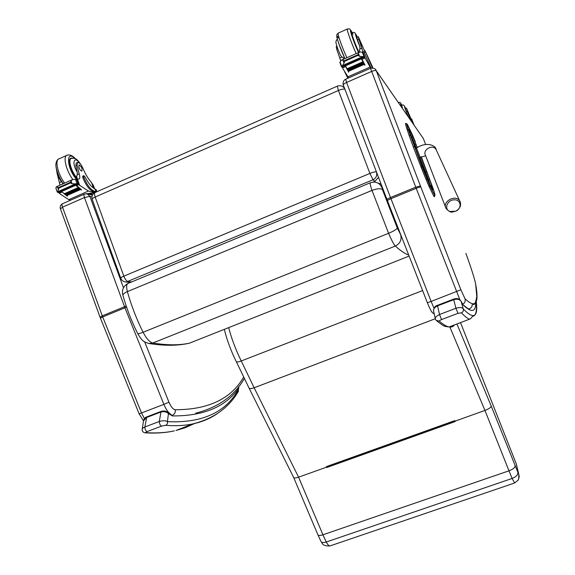 <?xml version="1.0" encoding="UTF-8"?>
<svg xmlns="http://www.w3.org/2000/svg" width="575" height="575" viewBox="0 0 575 575"><rect width="100%" height="100%" fill="white"/><g stroke="black" fill="none" stroke-linecap="round" stroke-linejoin="round"><path stroke-width="0.86" d="M516.558 464.794L518.858 474.857L516.285 463.896L460.51 322.611L516.221 463.73M518.858 474.857L518.693 478.975M454.854 420.886L326.363 466.62L326.772 467.525L326.65 466.857M454.882 420.943L326.658 466.871M326.772 467.525L455.134 421.568L454.739 420.627L326.363 466.62M518.672 474.317L491.23 406.079C490.971 407.445 488.872 408.897 484.955 410.435L454.983 421.173M435.304 318.723L254.143 387.773L241.248 360.963C235.858 350.089 231.66 338.977 228.663 327.628M326.622 467.144L298.583 477.185L254.143 387.773C251.196 388.822 249.471 388.88 248.989 387.952L236.332 361.704M224.322 329.353C227.01 340.256 230.992 350.987 236.253 361.546C236.62 362.25 238.287 362.056 241.248 360.963L422.611 290.576M249.097 388.168L293.631 477.444C294.033 478.242 295.687 478.156 298.583 477.185L322.934 534.793C320.009 535.713 318.313 535.67 317.831 534.657L293.703 477.595M320.9 541.319C321.626 542.663 323.416 542.893 326.269 542.017L322.934 534.793L508.983 470.817L512.117 478.45L326.269 542.017C327.728 544.733 328.965 546.042 329.957 545.948L330.158 545.883M517.809 472.844C517.888 475.051 515.991 476.919 512.117 478.45L514.647 482.978M515.071 466.124C514.905 467.755 512.878 469.315 508.983 470.817L484.955 410.435L449.88 327.067M408.681 254.977C405.217 253.898 400.761 250.93 395.312 246.064C400.164 243.548 401.932 239.703 400.61 234.521L397.296 228.067C396.621 229.382 393.724 231.128 388.599 233.299C391.561 240.242 393.803 244.49 395.312 246.064L152.778 343.023L149.133 343.519C164.443 345.956 177.883 345.841 189.455 343.174L189.47 343.167C179.192 345.388 166.958 345.338 152.778 343.023C149.644 342.218 146.417 338.625 143.089 332.257C139.646 333.608 137.813 333.982 137.583 333.363C131.452 321.001 126.593 308.444 123.021 295.694C122.54 294.457 123.992 293.092 127.37 291.611C126.155 286.76 126.471 283.993 128.333 283.303L370.214 182.821M381.132 184.173L377.358 182.836M381.994 187.723C380.283 183.957 377.38 182.081 373.29 182.088L370.386 182.749C369.768 182.915 370.314 185.473 372.011 190.418L388.599 233.299L143.089 332.257C136.469 318.902 131.237 305.347 127.37 291.611L372.011 190.418C377.222 188.485 380.693 188.219 382.425 189.621L381.994 187.723L382.533 187.853M120.7 278.106L92.252 199.532C91.964 198.9 92.934 198.073 95.17 197.045C94.286 194.379 94.329 192.848 95.292 192.438L337.245 86.2M344.935 89.312C343.764 88.802 341.586 89.19 338.409 90.491L369.897 173.434L373.017 179.774C376.223 178.049 377.358 175.447 376.417 171.954C375.482 171.587 373.312 172.083 369.897 173.434L123.826 276.151L95.17 197.045L338.409 90.491L337.331 86.164C340.314 85.129 342.736 85.905 344.612 88.5L343.591 87.249M131.732 281.887L128.074 281.621C126.55 281.204 125.142 279.378 123.826 276.151C121.562 277.128 120.542 277.833 120.757 278.257C121.792 280.636 123.618 281.887 126.241 282.009L373.017 179.774L374.993 181.305L378.515 177.323M125.522 281.966L129.964 282.275M374.993 181.305L373.067 182.11M433.298 189.175L421.324 156.795L433.277 189.096C434.822 193.674 435.318 195.787 434.772 195.414L429.913 185.847L421.993 166.613L420.979 166.879L421.985 166.606L408.228 129.49C406.755 125.041 406.381 123.244 407.122 124.099L415.294 141.68M422.546 137.375L423.394 138.64M364.557 50.974L358.326 36.714L358.915 39.201L357.506 39.826L356.859 37.375L358.268 36.742M372.679 67.325L372.492 66.844M347.897 78.222L344.677 71.875M370.76 68.181L365.276 58.384L363.731 57.428M361.553 58.391L364.988 65.032L361.402 58.463M360.453 57.615L344.569 64.652L344.813 65.14L363.86 56.257L364.787 56.86L361.208 58.449L364.73 65.147M361.38 58.794L345.46 65.837L347.343 69.288M347.379 69.352L348.443 71.221M348.472 71.271L348.083 70.603M345.108 65.672L348.702 72.213M345.532 66.585L342.614 67.872L342.693 68.339L348.637 77.898M370.005 67.117L347.796 76.892M362.861 61.805L363.156 62.445L362.861 61.805L347.113 68.763L347.415 69.395L363.084 62.33M363.407 62.833L363.688 63.444L363.407 62.833L347.681 69.776L347.968 70.38L363.616 63.329M363.925 63.803L364.198 64.386L363.925 63.803L348.227 70.732L348.507 71.314L364.126 64.278M364.557 56.443L362.617 52.16M360.69 58.111L360.561 57.694L362.911 56.652L359.519 56.292L357.981 55.387L344.49 61.367L344.066 63.142L342.894 60.066L341.169 60.267L339.897 62.553L341.392 66.499M345.46 65.837L345.273 65.507L341.723 67.081L341.449 66.635L341.694 66.053L344.612 64.759L342.305 65.78L344.066 63.142M357.981 55.387L358.34 53.202L359.936 51.93L362.983 52.325M342.894 60.066L344.49 61.367M372.478 66.822L365.032 50.765L372.377 67.922M371.062 68.08L364.277 52.555L363.896 51.268L365.017 50.773M359.936 51.93L359.339 50.212L359.964 49.019L359.763 46.208L357.506 39.826M360.64 57.687L360.87 58.168L360.568 57.716M344.813 65.14L344.691 64.723M364.787 56.86L363.069 52.354M336.907 46.302L336.195 46.625L336.684 49.141L340.68 60.648M337.741 48.667L336.684 49.141M363.156 52.498L358.915 39.201M343.663 59.16L343.081 57.435L341.888 57.054L339.775 57.996M342.614 67.872L342.952 66.628M360.956 72.479L358.376 73.614M351.67 32.502L351.354 32.207C350.125 31.294 354.933 44.591 358.692 52.483M338.1 49.623L340.314 55.006L341.888 57.054M343.872 59.067L343.081 57.435M360.238 41.946L362.221 46.252L359.519 39.517L360.238 41.946M407.991 116.409L406.396 111.751L407.452 111.306L410.406 119.888M414.058 125.149L411.65 118.874L413.411 124.207M411.643 118.881L410.802 119.241L411.592 121.598M407.452 111.306L406.46 108.136L411.089 119.111M402.112 107.942L401.551 105.06M406.396 111.751L405.389 108.596L406.439 108.15M408.638 113.153L407.316 110.184L408.638 113.153M93.502 185.754L91.547 182.606C88.169 178.796 85.308 174.038 82.951 168.338C81.197 164.486 79.465 162.481 77.74 162.33L77.064 165.212L75.814 165.772L76.209 163.02L77.445 162.459M96.284 190.045L94.976 188.902C91.684 187.364 88.392 183.403 85.1 177.021L83.778 175.655L83.734 177.042C86.897 184.805 90.426 189.549 94.322 191.267L96.521 191.899M94.738 192.704L88.442 191.029L77.711 184.065M75.792 184.913L81.427 189.685M73.427 184.776L59.426 190.979L59.8 191.374L76.935 183.36L78.437 183.648L75.282 185.049L81.549 190.03M75.591 185.308L61.547 191.525L64.321 193.818M64.846 194.221L65.313 194.566M65.823 194.939L66.276 195.263M66.786 195.615L67.282 195.946M61.547 191.525L58.097 192.661L61.309 191.324L67.397 196.269M61.87 192.107L59.297 193.243L59.563 193.631L68.806 199.669L70.725 200.122M88.442 191.029L68.806 199.669M78.186 187.601L78.603 188.14L78.186 187.601L64.292 193.739L64.716 194.278L78.452 188.068M79.156 188.363L79.558 188.873L79.156 188.363L65.284 194.494L65.694 194.997L79.415 188.808M80.105 189.074L80.5 189.563L80.105 189.074L66.254 195.191L66.65 195.673L80.356 189.491M77.064 165.212L79.199 173.93C80.105 176.935 79.968 178.667 78.811 179.12L77.115 178.897L76.475 179.458M74.096 184.618L74.455 185.006L73.765 184.74L75.749 183.863L72.062 183.741L70.588 182.907L58.708 188.183L58.449 189.779L57.399 186.868L56.264 186.846L55.983 188.406M58.097 192.661L57.328 192.021L59.469 191.072L57.586 191.906L58.449 189.779M70.588 182.907L71.013 180.823L72.809 179.493L76.827 179.414M57.399 186.868L58.708 188.183M94.322 191.267L93.33 191.705L95.522 192.338M93.33 191.705C89.42 189.987 85.891 185.251 82.728 177.488L82.771 176.101L83.691 175.691M77.064 178.918L76.734 175.885L77.316 174.764L77.222 172.09L75.814 165.772M73.794 185.172L73.772 184.733M59.8 191.374L59.786 190.929M78.437 183.648L76.899 179.386M57.687 175.634L60.023 185.172M62.697 183.986L62.38 182.268L61.36 181.865L59.491 182.699M58.981 192.359L59.29 193.222L59.39 192.172M94.695 192.726L86.458 193.725M81.621 195.327L79.336 196.334M92.877 194.372L91.195 193.933L88.73 194.235M87.393 193.89L91.439 194.932M72.242 158.197L71.092 158.132C66.959 158.513 71.07 172.658 77.086 178.667M56.249 168.137L57.349 174.764L61.36 181.865M78.926 167.519C79.882 169.776 80.859 170.962 81.873 171.084C82.469 168.683 81.513 166.621 79.005 164.896L78.926 167.519M455.688 211.226L449.923 211.499C443.778 209.35 447.041 200.021 454.085 199.82C461.157 199.374 462.357 208.473 455.688 211.226C460.244 208.517 461.61 205.124 459.799 201.056C455.939 193.955 441.852 201.523 446.035 208.423C451.339 214.288 452.467 211.478 455.688 211.241M435.915 320.189L439.393 321.224C439.027 320.929 439.753 320.376 441.578 319.563L457.988 313.325L461.423 312.85C464.83 316.437 467.554 318.55 469.581 319.183C470.501 318.917 471.356 318.112 472.14 316.753L473.11 316.192C475.956 315.553 476.998 310.601 476.237 301.329M476.229 301.357C478.256 317.307 473.929 319.844 463.242 308.955C463.694 310.723 463.091 312.024 461.423 312.85M435.304 318.607L433.737 311.83C433.025 309.443 434.269 307.474 437.46 305.914L453.675 299.697C457.305 298.677 459.82 299.295 461.207 301.552L463.242 308.955C462.437 307.395 460 307.165 455.932 308.257L457.988 313.325M441.578 319.563L439.516 314.525L437.438 305.339L453.589 299.137L455.932 308.257L439.516 314.525C436.037 316.264 434.686 317.874 435.476 319.355L435.908 320.182M475.769 302.572C475.798 312.16 471.586 312.951 463.141 304.93L460.97 301.056M142.255 428.957L143.477 421.051L146.287 417.63L160.576 412.153C163.853 411.247 166.47 411.729 168.432 413.59L167.972 412.512L172.421 415.933L170.473 414.086M238.402 386.961L238.611 388.412L238.848 387.73M145.166 432.831L146.309 432.688C145.367 432.63 145.626 432.271 147.092 431.609L161.525 426.118L165.701 425.313C175.691 426.104 184.668 425.651 192.632 423.955C201.933 421.957 210.033 418.593 216.926 413.878M238.409 391.302L238.251 389.857C225.414 412.642 201.803 423.243 167.426 421.655C167.749 423.351 167.181 424.566 165.701 425.313M238.417 389.491L238.611 388.412C225.371 406.956 203.313 416.135 172.421 415.933L168.432 413.59L167.426 421.655C165.808 420.519 163.106 420.462 159.311 421.482C159.419 423.789 160.159 425.335 161.525 426.118M167.972 412.512L167.965 412.505C166.175 410.945 163.868 410.579 161.043 411.412L159.311 421.482L144.864 426.995C142.844 427.901 141.932 428.813 142.133 429.741C142.348 431.638 143.455 432.673 145.439 432.846C156.12 433.464 165.765 432.802 174.39 430.855C166.06 432.695 156.702 433.306 146.309 432.688M491.23 406.079L456.924 323.969M454.918 421.029L326.65 466.972M137.669 333.55C141.903 340.486 142.923 341.751 149.126 343.519L148.566 343.426M397.296 228.067L382.425 189.621M376.488 172.011L363.501 137.971M412.059 139.366L415.013 147.48M412.023 139.258L426.219 176.158M410.018 133.321L409.069 130.18M409.141 130.46L409.213 129.54C408.732 128.994 408.99 130.216 409.982 133.213M409.342 131.201L409.213 129.54M415.006 147.459L429.281 183.368M409.925 133.048L411.923 137.468L412.793 136.685L409.608 130.036M426.24 176.209L432.041 189.218M411.477 137.655L411.923 137.468L414.956 144.634L415.826 143.851L412.793 136.685M414.079 145.008L414.956 144.634L416.379 148.062M417.378 147.595L415.826 143.851M432.666 189.951L431.681 185.754L430.423 185.553L430.905 187.019M419.98 157.284L425.644 172.011L426.715 171.731L421.015 156.91M431.681 185.754L429.582 179.58L428.332 179.371L430.265 185.617M424.666 172.414L425.644 172.011L428.332 179.371L427.699 179.63M429.582 179.58L426.715 171.731M414.295 146.625L413.281 146.869L420.979 166.865M420.979 166.879L426.032 179.371L426.837 178.609M434.772 195.414L434.226 196.65L433.909 196.37L434.456 195.126M415.308 141.716L412.275 134.536M407.193 124.193L405.655 123.352C405.246 123.244 405.713 125.221 407.057 129.267L408.228 129.49M406.777 123.668L407.122 124.092M407.057 129.267L409.077 135.298L410.255 135.52M409.077 135.298L413.281 146.869M432.709 189.958L432.17 189.419M429.302 183.418L432.573 189.721M426.032 179.371L429.115 186.602L429.913 185.847M429.115 186.602L433.909 196.37M434.233 313.993L432.443 312.735C431.609 311.729 430.833 311.104 427.362 302.716L387.349 200.467L390.942 198.691L390.497 197.541C388.111 198.562 386.953 199.266 387.033 199.647L387.334 200.431M434.024 308.265L431.135 301.437L427.354 302.687M468.762 309.098L469.02 309.199C471.162 307.812 472.176 306.626 472.061 305.656C471.637 305.088 472.276 304.635 473.98 304.297C474.691 304.879 475.633 302.328 476.797 296.657L475.676 284.201C474.756 279.177 471.5 268.913 465.901 253.41C471.5 268.913 474.756 279.177 475.669 284.187L475.676 284.201C479.241 303.895 475.676 308.746 464.988 298.727L460.891 289.764L431.135 301.437L390.942 198.691L416.192 188.327L459.921 299.841M460.891 289.764L420.433 185.969L415.747 187.177L390.497 197.541L346.567 82.462C344.231 83.562 343.153 84.453 343.347 85.136L387.004 199.568M420.433 185.969L376.258 70.747C375.583 70.243 373.973 70.509 371.45 71.537L346.567 82.462L345.704 79.185L370.444 68.31M475.676 284.201L475.892 285.617M464.988 298.727C465.649 301.127 464.88 302.967 462.695 304.24M420.742 186.782L416.192 188.327L370.487 68.288C373.542 67.792 375.453 68.583 376.237 70.667L375.439 69.381M376.258 70.747L423.337 138.51L425.637 144.49L423.372 138.582M376.244 70.703L423.351 138.532M144.426 418.535L141.522 412.972L139.1 413.777L143.477 420.857M100.381 318.04L100.064 317.213L102.278 315.855L102.688 316.933L124.94 307.805L163.882 404.362L141.522 412.972L102.688 316.933L100.395 318.076L139.1 413.777M84.338 194.134L62.697 203.651C61.906 203.988 61.848 205.16 62.51 207.165L84.446 197.534L89.908 196.377L87.163 193.833L84.554 194.041C83.806 194.357 83.77 195.522 84.446 197.534L124.523 306.719L102.278 315.855L62.51 207.165L60.454 208.897L100.036 317.127M126.227 306.087L124.523 306.719L124.94 307.805L126.593 307.158M172.708 415.028C174.843 413.95 175.655 412.182 175.138 409.731C173.025 409.321 170.969 406.812 168.964 402.205L163.882 404.362C165.78 408.918 167.929 412.138 170.337 414.036M89.908 196.334L91.921 196.844M123.467 287.744L89.908 196.377M168.964 402.205L144.648 341.866M243.62 377.15C231.028 398.899 208.2 409.759 175.138 409.731M364.909 58.01L361.97 59.311M365.276 58.384L364.737 56.983M341.586 66.125L339.998 61.963M357.751 54.776L344.26 60.763M359.519 56.292L358.34 53.202M365.412 52.052L364.277 52.555M363.86 56.257L362.264 52.073M341.392 66.463L339.911 62.567M362.099 48.07L359.964 49.019M342.06 66.657L341.802 65.988L342.053 66.657M338.445 38.008C334.183 30.561 339.25 46.733 344.935 58.592C341.255 51.11 336.296 36.757 336.821 36.807L336.835 35.197C336.612 34.867 337.043 34.191 338.122 33.17M353.036 34.342C347.192 22.26 352.101 38.712 358.527 52.555M352.029 32.387C349.384 27.773 349.65 29.102 347.487 28.944C345.985 27.895 351.21 42.787 356.155 53.612M347.3 29.03L338.33 33.07C336.72 32.071 341.873 46.963 346.89 57.723M359.763 46.208C355.781 37.03 353.898 29.756 357.377 37.145M358.994 52.347C355.35 44.764 350.57 31.582 351.778 32.488C354.912 32.718 354.257 31.129 357.384 37.138M338.697 43.405L344.921 58.6M410.996 119.902L411.844 119.542M401.875 107.597C400.358 103.112 400.315 102.242 401.745 104.981C399.948 101.502 400.049 102.573 398.497 102.429L398.41 102.602M407.883 115.834C404.412 107.094 403.672 104.636 405.677 108.474C403.657 104.312 404.268 105.98 403.406 105.052L401.645 105.024L402.608 108.646M94.976 188.902L95.996 191.719M78.962 184.546L76.367 185.696M79.465 184.827L77.323 178.897M57.299 192.057L55.883 188.118M70.38 182.333L58.499 187.601M72.062 183.741L71.013 180.823M83.734 177.042L82.728 177.488M77.992 183.36L76.583 179.458M76.935 183.36L75.505 179.407M79.199 173.93L77.316 174.764M93.545 188.133L91.547 182.606M91.195 193.933L91.569 194.961M74.951 158.585C65.6 149.191 66.786 168.497 76.403 179.213M75.648 158.923C72.737 155.724 69.963 154.452 67.333 155.121C62.61 155.631 65.881 170.351 72.831 179.486M66.513 155.494L59.247 158.765C54.438 159.318 57.651 174.024 64.652 183.116M77.222 172.09C71.307 162.833 74.182 155.02 80.126 163.695M77.1 178.063C71.343 172.105 67.562 158.757 71.487 158.391C75.541 158.147 76.676 158.233 81.664 165.772M425.486 155.221L425.5 155.329C422.194 149.766 432.989 143.8 436.073 149.514L436.475 150.391M420.138 157.227L416.494 148.012C427.484 140.839 436.166 146.208 436.073 149.514L460.352 202.314M454.595 324.846C453.316 326.686 451.461 327.383 449.032 326.952C446.538 326.507 443.325 324.595 439.393 321.224M238.251 389.857L237.87 392.193M194.53 423.523L185.006 427.8L175.979 430.503L192.632 423.955C213.49 418.722 228.728 407.891 238.338 391.453L238.568 386.752M146.783 416.889L144.864 426.995C144.943 429.302 145.691 430.848 147.092 431.609M454.875 420.929L326.586 466.878M320.879 541.255L317.932 534.887M321.08 541.657C322.374 542.491 321.497 546.315 329.957 545.948L514.582 483.007L518.104 480.19C519.153 477.595 519.441 475.963 518.966 475.295M127.772 283.54C123.251 286.328 121.62 290.224 122.885 295.212M409.113 256.083L189.47 343.167M95.012 192.56C92.374 194.084 91.432 196.334 92.173 199.309M412.289 134.579L407.517 124.603M433.277 189.096C435.318 195.22 434.952 195.881 434.901 195.507L434.326 196.722M345.647 79.213C341.967 80.881 343.297 86.085 343.289 84.978M62.467 203.758C60.512 204.908 59.822 206.576 60.397 208.739M244.31 378.573C234.384 395.887 218.162 407.438 195.644 413.209M341.471 60.131L359.576 52.088M341.694 66.053L342.096 65.873M363.17 56.537L363.695 56.307M345.022 65.183L360.87 58.168M347.968 70.38L363.688 63.444M347.415 69.395L363.156 62.445M348.507 71.314L364.198 64.386M361.258 58.528L364.838 56.939M341.773 67.153L345.316 65.579M351.217 32.732L351.648 32.545M340.314 55.006L338.086 49.601C334.657 39.733 336.382 42.758 336.008 41.148L337.302 39.042M96.902 191.734L96.118 189.577M75.914 179.429L76.993 178.954M56.443 186.767L72.392 179.68M76.065 183.72L76.727 183.432M60.483 191.195L74.455 185.006M65.694 194.997L79.558 188.873M64.716 194.278L78.603 188.14M66.65 195.673L80.5 189.563M75.39 185.092L78.552 183.691M55.94 188.356L57.284 192.093M94.58 188.729L93.164 184.827M71.092 158.132L70.473 158.412M58.312 159.21C56.803 160.26 56.005 162.035 55.926 164.558C55.308 166.089 58.276 177.646 63.422 183.662M83.08 168.647L83.267 169.107M69.884 159.117L70.897 158.657M425.694 155.832L418.938 157.672M425.5 155.329L445.56 207.208M415.416 148.515L416.458 148.027M453.618 299.129C457.089 297.893 459.619 298.691 461.2 301.53L463.112 304.858L468.395 308.998C469.48 309.106 469.143 308.912 467.382 308.423M469.581 319.183L449.032 326.952C442.657 326.162 444.525 326.42 437.007 321.123M437.402 305.347C435.225 305.842 433.917 307.625 433.493 310.708M146.654 416.94C145.885 416.904 144.886 417.903 143.657 419.951M146.79 416.889L160.921 411.463"/></g></svg>
